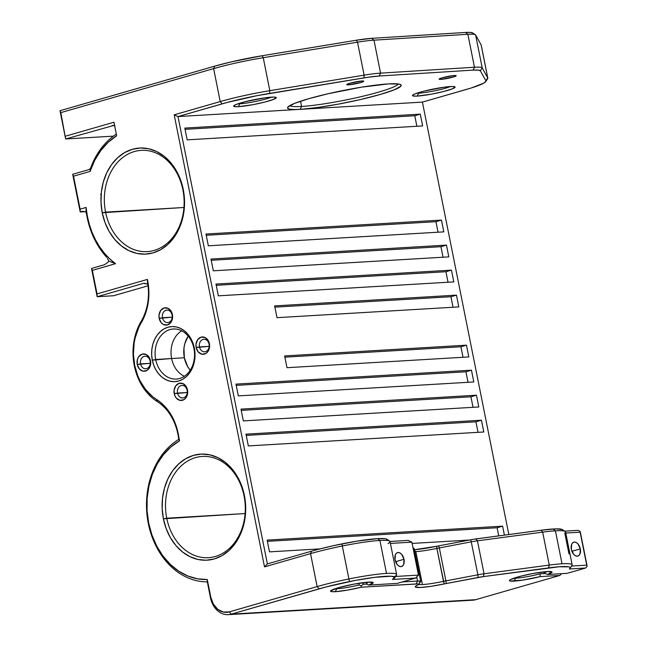 <?xml version="1.0" encoding="UTF-8"?>
<svg xmlns="http://www.w3.org/2000/svg" width="647" height="647" viewBox="0 0 647 647"><rect width="100%" height="100%" fill="white"/><g stroke="black" fill="none" stroke-linecap="round" stroke-linejoin="round"><path stroke-width="0.97" d="M193.93 348.523A25.071 19.709 -93.4 0 0 169.935 329.582A25.071 19.709 -93.4 0 0 155.701 359.53L152.304 360.169A27.57 21.674 86.6 0 1 167.953 327.228A27.57 21.674 86.6 0 1 194.351 348.062L193.93 348.523A25.071 19.709 86.6 0 1 176.736 379.021A25.071 19.709 86.6 0 1 155.701 359.53A25.071 19.709 86.6 0 1 173.776 328.975A25.071 19.709 86.6 0 1 193.93 348.523L194.351 348.062L192.895 342.934L190.695 338.235L187.824 334.143L184.395 330.819L180.537 328.401L176.405 326.961L172.159 326.565L167.953 327.228L163.958 328.927L160.319 331.596L157.181 335.122L154.665 339.384L152.862 344.212L151.851 349.42L151.657 354.807L152.304 360.169L153.76 365.296L155.959 369.995L158.83 374.079L162.26 377.403L166.117 379.829L170.242 381.269L174.496 381.657L178.701 380.994L182.697 379.296L186.336 376.635L189.474 373.101L191.989 368.839L193.793 364.01L194.804 358.81L194.99 353.416L194.351 348.062A27.57 21.674 86.6 0 1 178.701 380.994A27.57 21.674 86.6 0 1 152.304 360.169L171.625 358.511L155.701 359.53A25.071 19.709 -93.4 0 0 179.704 378.471A25.071 19.709 -93.4 0 0 193.93 348.523M181.694 330.803A24.635 19.361 -93.4 0 0 171.625 358.511A24.635 19.361 86.6 0 1 181.694 330.803M441.036 79.355L441.707 77.939L441.036 79.355L439.184 79.015L442.297 77.761L454.291 75.537A8.694 0.938 -11.3 0 1 456.119 75.65A8.694 0.938 -11.3 0 1 451.024 77.656A8.694 0.938 -11.3 0 1 441.036 79.355A8.694 0.938 -11.3 0 1 439.167 79.039A8.694 0.938 -11.3 0 1 445.168 77.025A8.694 0.938 -11.3 0 1 454.291 75.537L456.143 75.869L453.029 77.13L441.036 79.355M348.636 84.822L349.307 83.406L348.636 84.822L346.776 84.482L349.898 83.228L361.891 81.004A8.694 0.938 -11.3 0 1 363.719 81.118A8.694 0.938 -11.3 0 1 358.624 83.123A8.694 0.938 -11.3 0 1 348.636 84.822A8.694 0.938 -11.3 0 1 346.768 84.506A8.694 0.938 -11.3 0 1 352.769 82.492A8.694 0.938 -11.3 0 1 361.891 81.004L363.743 81.336L360.622 82.59L348.636 84.822M580.302 548.866L571.899 551.284L580.302 548.866L579.987 553.937L578.847 555.555L577.237 556.194L575.418 555.757L573.663 554.309L571.358 549.392A7.246 4.408 -106.1 0 1 573.824 542.162A7.246 4.408 -106.1 0 1 580.302 548.866A7.246 4.408 -106.1 0 1 577.836 556.088A7.246 4.408 -106.1 0 1 571.358 549.392L571.665 544.321L572.813 542.704L574.415 542.065L576.234 542.501L577.989 543.949L580.302 548.866M404.003 559.291L395.6 561.709L404.003 559.291L403.688 564.362L402.539 565.979L400.938 566.618L399.118 566.182L397.363 564.734L395.058 559.817A7.246 4.408 -106.1 0 1 397.525 552.595A7.246 4.408 -106.1 0 1 404.003 559.291A7.246 4.408 -106.1 0 1 401.536 566.521A7.246 4.408 -106.1 0 1 395.058 559.817L395.366 554.746L396.514 553.128L398.115 552.489L399.935 552.926L401.69 554.374L404.003 559.291M244.056 495.925A50.717 39.863 -93.4 0 0 195.515 457.615A50.717 39.863 -93.4 0 0 166.732 518.198L163.4 518.813A53.127 41.764 86.6 0 1 193.558 455.351A53.127 41.764 86.6 0 1 244.412 495.481L244.056 495.925A50.717 39.863 86.6 0 1 208.391 557.69A50.717 39.863 86.6 0 1 166.732 518.198A50.717 39.863 86.6 0 1 202.398 456.434A50.717 39.863 86.6 0 1 244.056 495.925L244.412 495.481L241.614 485.606L237.368 476.548L231.836 468.671L225.229 462.273L217.804 457.599L209.846 454.833L201.654 454.073L193.558 455.351L185.851 458.626L178.847 463.762L172.798 470.563L167.945 478.772L164.475 488.073L162.526 498.101L162.162 508.485L163.4 518.813L166.198 528.696L170.444 537.746L175.976 545.623L182.583 552.02L190.008 556.695L197.966 559.469L206.158 560.229L214.254 558.943L221.961 555.676L228.965 550.54L235.015 543.731L239.867 535.522L243.337 526.229L245.286 516.193L245.65 505.808L244.412 495.481A53.127 41.764 86.6 0 1 214.254 558.943A53.127 41.764 86.6 0 1 163.4 518.813L245.1 513.556L166.732 518.198A50.717 39.863 -93.4 0 0 215.273 556.501A50.717 39.863 -93.4 0 0 244.056 495.925M182.899 189.854A50.717 39.863 -93.4 0 0 134.358 151.544A50.717 39.863 -93.4 0 0 105.574 212.127L102.242 212.742A53.127 41.764 86.6 0 1 132.4 149.279A53.127 41.764 86.6 0 1 183.247 189.409L182.899 189.854A50.717 39.863 86.6 0 1 147.233 251.618A50.717 39.863 86.6 0 1 105.574 212.127A50.717 39.863 86.6 0 1 141.24 150.363A50.717 39.863 86.6 0 1 182.899 189.854L183.247 189.409L180.456 179.534L176.21 170.476L170.671 162.599L164.071 156.202L156.647 151.527L148.681 148.761L140.496 148.001L132.4 149.279L124.693 152.555L117.681 157.69L111.64 164.492L106.787 172.7L103.318 182.001L101.369 192.03L101.005 202.414L102.242 212.742L105.04 222.625L109.286 231.675L114.818 239.552L121.426 245.949L128.85 250.624L136.808 253.398L144.993 254.158L153.096 252.872L160.796 249.605L167.808 244.469L173.857 237.667L178.709 229.45L182.171 220.158L184.128 210.121L184.492 199.737L183.247 189.409A53.127 41.764 86.6 0 1 153.096 252.872A53.127 41.764 86.6 0 1 102.242 212.742L183.942 207.485L105.574 212.127A50.717 39.863 -93.4 0 0 154.115 250.429A50.717 39.863 -93.4 0 0 182.899 189.854M150.144 361.131A6.276 4.933 -93.4 0 0 144.135 356.384A6.276 4.933 -93.4 0 0 140.569 363.889L137.237 364.504A8.694 6.834 86.6 0 1 142.178 354.119A8.694 6.834 86.6 0 1 150.5 360.686L150.144 361.131A6.276 4.933 86.6 0 1 145.729 368.774A6.276 4.933 86.6 0 1 140.569 363.889A6.276 4.933 86.6 0 1 144.985 356.238A6.276 4.933 86.6 0 1 150.144 361.131L150.5 360.686L149.344 357.589L146.141 354.491L142.178 354.119L138.781 356.61L137.415 359.473L137.237 364.504L139.299 368.895L142.898 371.16L146.82 370.537L148.956 368.58L150.322 365.717L150.5 360.686A8.694 6.834 86.6 0 1 145.559 371.071A8.694 6.834 86.6 0 1 137.237 364.504L150.274 363.315L140.569 363.889A6.276 4.933 -93.4 0 0 146.586 368.628A6.276 4.933 -93.4 0 0 150.144 361.131M172.078 314.976A6.276 4.933 -93.4 0 0 166.069 310.236A6.276 4.933 -93.4 0 0 162.502 317.734L159.17 318.348A8.694 6.834 86.6 0 1 164.103 307.964A8.694 6.834 86.6 0 1 172.425 314.531L172.078 314.976A6.276 4.933 86.6 0 1 167.662 322.618A6.276 4.933 86.6 0 1 162.502 317.734A6.276 4.933 86.6 0 1 166.918 310.083A6.276 4.933 86.6 0 1 172.078 314.976L172.425 314.531L171.277 311.433L168.074 308.336L164.103 307.964L160.707 310.455L159.025 314.96L159.17 318.348L161.232 322.74L163.521 324.551L167.492 324.915L170.889 322.432L172.571 317.92L172.425 314.531A8.694 6.834 86.6 0 1 167.492 324.915A8.694 6.834 86.6 0 1 159.17 318.348L172.207 317.159L162.502 317.734A6.276 4.933 -93.4 0 0 168.511 322.473A6.276 4.933 -93.4 0 0 172.078 314.976M209.062 344.164A6.276 4.933 -93.4 0 0 203.053 339.416A6.276 4.933 -93.4 0 0 199.486 346.921L196.154 347.536A8.694 6.834 86.6 0 1 201.088 337.152A8.694 6.834 86.6 0 1 209.41 343.719L209.062 344.164A6.276 4.933 86.6 0 1 204.646 351.806A6.276 4.933 86.6 0 1 199.486 346.921A6.276 4.933 86.6 0 1 203.902 339.271A6.276 4.933 86.6 0 1 209.062 344.164L209.41 343.719L208.261 340.621L205.059 337.524L201.088 337.152L197.691 339.643L196.009 344.147L196.154 347.536L198.217 351.928L201.815 354.192L205.738 353.569L207.873 351.612L209.555 347.107L209.41 343.719A8.694 6.834 86.6 0 1 204.476 354.103A8.694 6.834 86.6 0 1 196.154 347.536L209.191 346.347L199.486 346.921A6.276 4.933 -93.4 0 0 205.495 351.661A6.276 4.933 -93.4 0 0 209.062 344.164M187.129 390.319A6.276 4.933 -93.4 0 0 181.12 385.572A6.276 4.933 -93.4 0 0 177.553 393.077L174.229 393.691A8.694 6.834 86.6 0 1 179.162 383.307A8.694 6.834 86.6 0 1 187.484 389.874L187.129 390.319A6.276 4.933 86.6 0 1 182.713 397.962A6.276 4.933 86.6 0 1 177.553 393.077A6.276 4.933 86.6 0 1 181.977 385.426A6.276 4.933 86.6 0 1 187.129 390.319L187.484 389.874L186.328 386.777L183.125 383.679L179.162 383.307L175.766 385.798L174.083 390.303L174.682 395.309L176.283 398.083L179.882 400.347L183.805 399.725L185.948 397.768L187.306 394.905L187.484 389.874A8.694 6.834 86.6 0 1 182.543 400.258A8.694 6.834 86.6 0 1 174.229 393.691L187.258 392.503L177.553 393.077A6.276 4.933 -93.4 0 0 183.57 397.816A6.276 4.933 -93.4 0 0 187.129 390.319M418.609 93.217A19.321 2.078 168.7 0 0 450.328 86.552A19.321 2.078 -11.3 0 1 418.609 93.217L418.504 92.683L418.609 93.217A19.321 2.078 -11.3 0 1 416.725 93.273A19.321 2.078 168.7 0 0 418.609 93.217L417.242 96.096L418.609 93.217M450.377 86.552A21.731 2.337 -11.3 0 1 454.946 86.844A21.731 2.337 -11.3 0 1 442.216 91.858A21.731 2.337 -11.3 0 1 417.242 96.096L413.368 96.039L412.608 95.263L415.075 93.888L423.882 91.17L443.988 87.224L452.674 86.488L455.035 86.916L452.544 88.768L443.729 91.478L431.573 94.139L417.242 96.096A21.731 2.337 -11.3 0 1 412.568 95.311A21.731 2.337 -11.3 0 1 427.578 90.273A21.731 2.337 -11.3 0 1 450.377 86.552M301.575 106.456A55.545 5.977 168.7 0 0 360.322 96.84A55.545 5.977 168.7 0 0 398.269 83.948A55.545 5.977 -11.3 0 1 360.322 96.84A55.545 5.977 -11.3 0 1 301.575 106.456L300.523 101.223L301.575 106.456A55.545 5.977 -11.3 0 1 289.775 105.631A55.545 5.977 168.7 0 0 301.575 106.456L300.2 109.343L301.575 106.456M388.572 83.892A57.963 6.244 -11.3 0 1 400.76 84.66A57.963 6.244 -11.3 0 1 366.8 98.037A57.963 6.244 -11.3 0 1 300.2 109.343L177.99 116.573L267.381 563.909L311.563 551.179L267.381 563.909L177.99 116.573L422.41 102.113L300.2 109.343L294.07 109.513L289.88 109.181L287.778 108.373L287.85 107.111L294.434 103.439L308.619 98.732L328.247 93.702L361.252 87.208L388.572 83.892L398.9 84.045L401.003 84.862L400.922 86.124L394.338 89.787L380.153 94.502L360.525 99.533L338.438 104.118L317.256 107.564L300.2 109.343A57.963 6.244 -11.3 0 1 287.753 107.24A57.963 6.244 -11.3 0 1 327.762 93.815A57.963 6.244 -11.3 0 1 388.572 83.892M239.77 103.795A19.321 2.078 168.7 0 0 271.489 97.139A19.321 2.078 -11.3 0 1 239.77 103.795L239.665 103.269L239.77 103.795A19.321 2.078 -11.3 0 1 237.886 103.852A19.321 2.078 168.7 0 0 239.77 103.795L238.395 106.674L239.77 103.795M271.538 97.131A21.731 2.337 -11.3 0 1 276.107 97.422A21.731 2.337 -11.3 0 1 263.369 102.436A21.731 2.337 -11.3 0 1 238.395 106.674L234.521 106.618L233.761 105.841L236.236 104.466L245.043 101.749L265.141 97.802L273.835 97.066L276.196 97.495L273.697 99.347L264.89 102.056L252.734 104.717L238.395 106.674A21.731 2.337 -11.3 0 1 233.729 105.89A21.731 2.337 -11.3 0 1 248.731 100.851A21.731 2.337 -11.3 0 1 271.538 97.131M472.803 33.118L470.66 32.431L465.573 32.447L371.677 38.343A31.396 3.381 168.7 0 0 356.4 40.219L357.532 42.192L263.24 57.712L262.1 55.747A53.127 5.718 168.7 0 0 214.65 66.172L213.631 68.614L60.818 112.627L60.001 110.718L214.65 66.172L213.631 68.614A55.545 5.977 -11.3 0 1 263.24 57.712A55.545 5.977 168.7 0 0 213.631 68.614L220.215 101.579A55.545 5.977 -11.3 0 1 269.823 90.677L263.24 57.712L262.1 55.747L356.4 40.219L357.532 42.192L364.124 75.149L269.823 90.677L263.24 57.712L357.532 42.192A33.806 3.639 -11.3 0 1 373.982 40.171L371.677 38.343L373.982 40.171L467.878 34.275L474.461 67.239A35.771 3.85 -11.3 0 1 482.225 67.959L475.634 34.995L481.15 44.934L487.733 77.891A55.545 5.977 -11.3 0 1 487.806 78.085L481.222 45.128A55.545 5.977 168.7 0 0 481.15 44.934L487.733 77.891L482.225 67.959L475.634 34.995A35.771 3.85 168.7 0 0 467.878 34.275L474.461 67.239L380.565 73.135L373.982 40.171A33.806 3.639 168.7 0 0 357.532 42.192L364.124 75.149A33.806 3.639 -11.3 0 1 380.565 73.135L373.982 40.171L371.669 38.351A31.396 3.381 168.7 0 0 371.669 38.351A31.396 3.381 168.7 0 0 371.669 38.351L356.4 40.219L262.1 55.747L231.125 61.918L214.65 66.172L60.001 110.718L65.646 138.968L113.726 125.461L65.646 138.968L113.411 136.145L65.646 138.968L60.818 112.627L213.631 68.614L220.215 101.579L174.189 114.834L264.518 566.877L310.544 553.622L317.127 586.586L229.313 611.876L223.385 612.07L217.796 609.361L213.381 604.169L210.817 597.286L207.266 579.518L197.456 578.822L187.832 576L178.685 571.131L170.282 564.37L162.882 555.91L156.695 546.003L151.916 534.94L148.673 523.059L147.071 510.701L147.152 498.239L148.923 486.043L152.32 474.469L157.245 463.867L163.562 454.55L171.075 446.794L179.559 440.825L179.073 438.423A45.888 36.062 86.6 0 1 178.661 436.102L175.774 424.764L170.913 414.517L164.346 405.895L160.537 402.361L152.555 396.611L145.591 389.526L139.978 380.727L137.771 375.81L134.665 365.248L133.436 354.144L134.147 343.039L135.223 337.661L138.749 327.56L145.656 313.156L148.26 302.246L148.85 290.802L147.395 279.415L97.042 293.916L92.343 270.373L115.546 263.685A72.448 56.944 86.6 0 1 86.124 207.428L85.994 212.062L86.747 215.208A74.866 58.845 -93.4 0 0 87.167 217.424A74.866 58.845 86.6 0 1 86.747 215.208L85.994 212.062L86.124 207.428L80.107 209.159L73.523 176.194L90.095 171.423L94.713 160.343L100.819 150.516L108.203 142.251L116.654 135.781L113.945 122.226L116.654 135.781A72.448 56.944 86.6 0 0 90.095 171.423L90.224 168.818L90.095 171.423L73.523 176.194L72.699 174.286L88.429 169.757L72.699 174.286L73.523 176.194L80.228 211.957L85.04 211.666L80.228 211.957L72.699 174.286L80.228 211.957L80.107 209.159L86.124 207.428L87.321 215.985L89.31 224.331L92.06 232.354L95.53 239.916L99.687 246.936L104.45 253.292L109.764 258.905L115.546 263.685L92.343 270.373L91.518 268.456L97.163 296.714L143.529 283.362L97.163 296.714L113.557 295.744L97.163 296.714L97.042 293.916L147.395 279.415L147.54 284.057L144.232 283.24M469.746 600.036A21.731 17.081 86.6 0 0 475.691 599.68L231.27 614.14A21.731 17.081 86.6 0 1 228.318 614.65L472.739 600.19A21.731 17.081 -93.4 0 0 475.691 599.68L559.825 575.45L561.547 573.663L559.825 575.45L540.116 576.614L540.237 573.808A19.321 2.078 -11.3 0 1 515.522 578.216A19.321 2.078 -11.3 0 1 513.637 578.272A19.321 2.078 168.7 0 0 515.522 578.216A19.321 2.078 168.7 0 0 540.237 573.808L540.116 576.614A21.731 2.337 -11.3 0 1 514.155 581.103L515.522 578.216L514.155 581.103A21.731 2.337 -11.3 0 1 509.488 580.319A21.731 2.337 -11.3 0 1 524.491 575.28A21.731 2.337 -11.3 0 1 547.289 571.56L552.037 572.102L547.483 574.496L567.16 573.331L585.567 568.034L569.336 568.988L570.209 568.066L570.015 567.346L568.762 566.845L559.089 566.78L483.341 576.606L446.244 583.537A12.075 1.302 168.7 0 0 444.198 583.942L430.716 586.376L420.129 587.5L415.358 587.015L415.633 586.19L418.666 584.5L417.873 583.934L361.277 587.201A21.731 2.337 -11.3 0 1 335.308 591.682L336.683 588.794A19.321 2.078 168.7 0 0 359.15 584.961L361.349 585.899L361.277 587.201L347.293 590.145L335.308 591.682A21.731 2.337 -11.3 0 1 330.641 590.897A21.731 2.337 -11.3 0 1 345.644 585.858A21.731 2.337 -11.3 0 1 368.45 582.138L373.198 582.688L368.636 585.074L397.201 583.384L415.609 578.086L392.446 579.453L394.719 577.27L391.298 576.234L374.508 577.35L354.734 580.529L325.902 586.983L231.27 614.14L475.691 599.68L559.825 575.45L540.116 576.614L522.711 580.124L510.281 581.046L509.521 580.27L510.362 579.639L520.803 576.178L532.958 573.517L547.289 571.56A21.731 2.337 -11.3 0 1 551.859 571.851A21.731 2.337 -11.3 0 1 547.483 574.496L567.16 573.331L585.567 568.034L569.336 568.988A43.988 4.739 -11.3 0 0 570.096 568.268A43.988 4.739 -11.3 0 0 548.551 567.904L483.341 576.606L484.045 573.784L549.254 565.09A46.406 4.998 -11.3 0 1 562.025 563.788A46.406 4.998 -11.3 0 1 572.15 564.88A46.406 4.998 -11.3 0 1 571.406 566.06M419.377 582.381A14.493 1.561 -11.3 0 0 420.712 581.41A14.493 1.561 -11.3 0 0 417.55 581.063L416.175 583.95A12.075 1.302 -11.3 0 1 418.771 584.387L420.655 581.588A14.493 1.561 168.7 0 0 417.55 581.063L416.717 576.93L417.55 581.063L402.086 581.976L417.55 581.063L416.175 583.95L361.277 587.201L361.349 585.899L363.113 584.281L362.797 582.704L363.113 584.281L361.349 585.899L359.15 584.961L358.81 583.287L359.15 584.961A19.321 2.078 -11.3 0 1 336.683 588.794A19.321 2.078 -11.3 0 1 334.798 588.859A19.321 2.078 168.7 0 0 336.683 588.794L335.308 591.682L331.434 591.625L330.682 590.848L338.47 587.702L354.111 584.095L368.45 582.138A21.731 2.337 -11.3 0 1 373.02 582.429A21.731 2.337 -11.3 0 1 368.636 585.074L397.201 583.384L415.609 578.086L392.446 579.453A43.988 4.739 -11.3 0 0 394.581 577.892L396.474 575.102A46.406 4.998 168.7 0 0 386.51 573.42A46.406 4.998 -11.3 0 1 396.635 574.512A46.406 4.998 -11.3 0 1 394.621 576.526M389.672 541.078L386.857 539.218A43.988 4.739 168.7 0 0 377.605 538.636L379.918 540.455A46.406 4.998 -11.3 0 1 389.672 541.078A46.406 4.998 -11.3 0 1 388.038 543.561M565.187 531.446L562.372 529.586A43.988 4.739 168.7 0 0 553.128 529.003L555.433 530.823A46.406 4.998 -11.3 0 1 565.187 531.446A46.406 4.998 -11.3 0 1 564.815 533.104L568.988 553.953M562.397 529.602L555.927 528.882L541.021 530.241L473.321 539.307L438.715 545.866A12.075 1.302 168.7 0 0 436.676 546.278L436.879 548.421A24.149 2.604 -11.3 0 1 415.835 551.608L414.549 550.597L415.835 551.608A24.149 2.604 -11.3 0 1 414.767 551.656A24.149 2.604 168.7 0 0 415.835 551.608L422.418 584.564A24.149 2.604 -11.3 0 1 418.585 584.564A24.149 2.604 168.7 0 0 422.418 584.564L415.835 551.608A24.149 2.604 168.7 0 0 436.879 548.421L443.47 581.378A24.149 2.604 -11.3 0 1 422.418 584.564A24.149 2.604 168.7 0 0 443.47 581.378A14.493 1.561 -11.3 0 1 445.912 580.893L439.329 547.928L471.267 541.838L477.858 574.803L445.912 580.893L439.329 547.928A14.493 1.561 168.7 0 0 436.879 548.421L444.198 583.942A26.567 2.863 -11.3 0 1 415.342 586.489A26.567 2.863 -11.3 0 1 417.695 585.042A12.075 1.302 -11.3 0 0 418.771 584.387M177.852 433.983A48.299 37.963 86.6 0 1 178.289 436.426A48.299 37.963 -93.4 0 0 177.852 433.983A48.299 37.963 -93.4 0 0 157.116 401.463A53.127 41.764 86.6 0 1 134.309 365.692A53.127 41.764 86.6 0 1 141.119 321.389A48.299 37.963 -93.4 0 0 148.244 287.664A48.299 37.963 86.6 0 1 141.119 321.389A53.127 41.764 -93.4 0 0 134.309 365.692A53.127 41.764 -93.4 0 0 157.116 401.463A48.299 37.963 86.6 0 1 177.852 433.983M515.522 578.216L515.416 577.69L515.522 578.216M336.683 588.794L336.577 588.269L336.683 588.794M396.635 574.512L390.044 541.555A46.406 4.998 168.7 0 0 379.918 540.455L386.51 573.42L379.918 540.455A46.406 4.998 168.7 0 0 342.312 545.995A55.545 5.977 168.7 0 0 310.544 553.622L317.127 586.586A55.545 5.977 -11.3 0 1 348.903 578.96L342.312 545.995L348.903 578.96A46.406 4.998 -11.3 0 1 386.51 573.42A46.406 4.998 168.7 0 0 348.903 578.96A55.545 5.977 168.7 0 0 317.127 586.586L229.313 611.876A19.321 15.188 86.6 0 1 210.817 597.286L207.266 579.518A72.448 56.944 86.6 0 1 148.673 523.059A72.448 56.944 86.6 0 1 179.559 440.825L179.073 438.423A45.888 36.062 86.6 0 1 178.661 436.102L178.289 436.426A48.299 37.963 -93.4 0 0 178.726 438.868A48.299 37.963 86.6 0 1 178.289 436.426L178.661 436.102A50.717 39.863 86.6 0 0 156.437 399.393A50.717 39.863 86.6 0 1 141.159 322.958L141.119 321.389L141.159 322.958A50.717 39.863 86.6 0 0 147.395 279.415L147.945 285.545L147.54 284.057L143.529 283.362M188.204 336.117A24.635 19.361 -93.4 0 0 184.355 357.759L171.625 358.511L184.355 357.759L183.95 348.159L184.856 343.508L188.204 336.117M148.325 523.496A74.866 58.845 86.6 0 1 178.823 439.353L179.073 438.423L178.823 439.353L179.559 440.825L178.823 439.353A74.866 58.845 -93.4 0 0 148.325 523.496A74.866 58.845 -93.4 0 0 207.299 581.871A74.866 58.845 86.6 0 1 148.325 523.496M90.928 167.225A74.866 58.845 86.6 0 1 116.323 134.123A74.866 58.845 -93.4 0 0 90.928 167.225L90.224 168.818L88.429 169.757L90.224 168.818L90.928 167.225M572.15 564.88L565.567 531.923A46.406 4.998 168.7 0 0 555.433 530.823L562.025 563.788L555.433 530.823A46.406 4.998 168.7 0 0 542.671 532.133L549.254 565.09L542.671 532.133L477.462 540.827L484.045 573.784L477.462 540.827A14.493 1.561 168.7 0 0 471.267 541.838L477.858 574.803A14.493 1.561 -11.3 0 1 484.045 573.784A14.493 1.561 168.7 0 0 477.858 574.803L445.912 580.893A14.493 1.561 168.7 0 0 443.47 581.378L444.198 583.942A12.075 1.302 -11.3 0 1 446.244 583.537L445.912 580.893L446.244 583.537L478.182 577.447L477.858 574.803L478.182 577.447A12.075 1.302 -11.3 0 1 483.341 576.606L484.045 573.784L549.254 565.09L548.551 567.904L549.254 565.09A46.406 4.998 168.7 0 1 562.025 563.788A46.406 4.998 168.7 0 1 571.988 565.47L570.096 568.268M108.858 261.097L115.546 263.685L108.858 261.097L107.823 262.367L108.858 261.097L108.3 259.908L108.858 261.097M107.451 258.436L108.3 259.908L107.451 258.436M105.971 256.455L106.739 257.401L105.971 256.455A74.866 58.845 86.6 0 1 87.167 217.424A74.866 58.845 -93.4 0 0 105.971 256.455M485.719 81.587L487.612 78.788A55.545 5.977 168.7 0 0 487.733 77.891L485.84 80.729A53.127 5.718 -11.3 0 1 485.719 81.587A53.127 5.718 -11.3 0 1 466.6 89.383L422.41 102.113L508.817 534.535L422.41 102.113L471.145 88.024L483.608 83.212L485.816 81.425L485.84 80.729L480.325 70.79L478.19 70.102L473.103 70.119L379.207 76.014L368.28 77.219L257.247 95.627L227.291 102.428L177.99 116.573L174.189 114.834L264.518 566.877L267.381 563.909L264.518 566.877L310.544 553.622A55.545 5.977 -11.3 0 1 342.312 545.995A46.406 4.998 -11.3 0 1 379.918 540.455L377.605 538.636L356.958 541.143L333.763 545.615L318.373 549.311L311.563 551.179L310.544 553.622L311.563 551.179A53.127 5.718 168.7 0 1 341.964 543.884L342.312 545.995L341.964 543.884A43.988 4.739 168.7 0 1 377.605 538.636L385.264 538.725L386.55 539.056L387.092 540.164M420.291 114.147L422.645 125.922L187.169 139.849L184.816 128.082L420.291 114.147L422.645 125.922L187.169 139.849L184.816 128.082L420.291 114.147L414.767 115.74L420.291 114.147M208.334 245.795L205.989 234.028L441.464 220.093L443.818 231.869L208.334 245.795L205.989 234.028L441.464 220.093L435.941 221.686L206.231 235.273L435.941 221.686L441.464 220.093L443.818 231.869L208.334 245.795M213.34 270.81L210.987 259.043L446.462 245.108L448.816 256.883L213.34 270.81L210.987 259.043L446.462 245.108L440.939 246.701L211.237 260.288L440.939 246.701L446.462 245.108L448.816 256.883L213.34 270.81M218.338 295.833L215.985 284.057L451.46 270.131L453.814 281.898L218.338 295.833L215.985 284.057L451.46 270.131L445.937 271.716L216.235 285.303L445.937 271.716L451.46 270.131L453.814 281.898L218.338 295.833M276.989 317.669L274.635 305.902L456.458 295.145L458.812 306.913L276.989 317.669L274.635 305.902L456.458 295.145L450.935 296.73L274.886 307.147L450.935 296.73L456.458 295.145L458.812 306.913L276.989 317.669M502.622 526.165L504.409 535.118L502.622 526.165L497.098 527.758L502.622 526.165L267.146 540.099L502.622 526.165M469.212 540.051L412.139 543.431L469.212 540.051M320.047 548.882L269.5 551.867L267.146 540.099L269.5 551.867L320.047 548.882M286.985 367.698L284.631 355.931L466.455 345.175L468.808 356.942L286.985 367.698L284.631 355.931L466.455 345.175L460.931 346.768L284.882 357.176L460.931 346.768L466.455 345.175L468.808 356.942L286.985 367.698M238.331 395.891L235.977 384.116L471.453 370.189L473.806 381.965L238.331 395.891L235.977 384.116L471.453 370.189L465.929 371.782L236.228 385.369L465.929 371.782L471.453 370.189L473.806 381.965L238.331 395.891M243.329 420.906L240.975 409.13L476.451 395.204L478.804 406.979L243.329 420.906L240.975 409.13L476.451 395.204L470.927 396.797L241.226 410.384L470.927 396.797L476.451 395.204L478.804 406.979L243.329 420.906M248.327 445.92L245.973 434.153L481.449 420.218L483.802 431.994L248.327 445.92L245.973 434.153L481.449 420.218L475.925 421.812L246.224 435.399L475.925 421.812L481.449 420.218L483.802 431.994L248.327 445.92M113.945 122.226L65.525 136.169L113.945 122.226M228.318 614.65A21.731 17.081 86.6 0 1 210.469 597.723L207.266 579.518L207.299 581.871L210.469 597.723L210.817 597.286L210.469 597.723A21.731 17.081 -93.4 0 0 231.27 614.14L229.313 611.876L231.27 614.14L319.092 588.851L317.127 586.586L319.092 588.851A53.127 5.718 -11.3 0 1 349.485 581.556L348.903 578.96L349.485 581.556A43.988 4.739 -11.3 0 1 394.581 577.892M190.226 370.23L187.622 366.534L184.355 357.759A24.635 19.361 -93.4 0 0 190.226 370.23M184.387 376.271A24.635 19.361 86.6 0 1 171.625 358.511A24.635 19.361 -93.4 0 0 184.387 376.271M395.552 576.469L418.472 575.11L411.88 542.154L390.416 543.423L411.88 542.154L418.472 575.11L415.609 578.086L418.472 575.11L395.552 576.469M366.566 583.238L367.011 584.265L366.566 583.238M367.011 582.68L367.011 584.265L368.636 585.074L367.011 584.265L367.011 582.68A19.321 2.078 168.7 0 0 368.402 582.138A19.321 2.078 -11.3 0 1 367.011 582.68M363.113 584.281L366.922 584.063L363.113 584.281M571.592 566.052L586.942 565.146L580.351 532.182L565.785 533.047L580.351 532.182L579.947 531.227L578.046 530.362L564.734 531.147L578.046 530.362L579.947 531.227L586.999 566.546L585.567 568.034L586.999 566.546L586.942 565.146L571.592 566.052M543.925 572.749L543.747 571.867L543.925 572.749L547.483 574.496L543.925 572.749A19.321 2.078 168.7 0 0 547.241 571.56A19.321 2.078 -11.3 0 1 543.925 572.749M540.237 573.808L545.47 573.501L540.237 573.808M562.534 530.645L562.728 530.071M436.676 546.278L414.379 549.724A26.567 2.863 168.7 0 0 436.676 546.278L436.879 548.421A14.493 1.561 -11.3 0 1 439.329 547.928L438.715 545.866A12.075 1.302 168.7 0 0 436.676 546.278M408.079 540.415L390.028 541.482L408.079 540.415L411.88 542.154L408.079 540.415M104.442 264.736L91.518 268.456L104.442 264.736L107.823 262.367L104.442 264.736M148.001 285.82L113.557 295.744L148.001 285.82M420.712 581.41L414.12 548.446A14.493 1.561 168.7 0 0 413.069 548.082A14.493 1.561 -11.3 0 1 414.007 548.3A14.493 1.561 -11.3 0 1 413.287 549.182M438.715 545.866L470.652 539.784L471.267 541.838L439.329 547.928L438.715 545.866M475.812 538.935A12.075 1.302 168.7 0 0 470.652 539.784L471.267 541.838A14.493 1.561 -11.3 0 1 477.462 540.827L475.812 538.935L477.462 540.827L542.671 532.133L541.021 530.241L475.812 538.935M542.671 532.133A46.406 4.998 -11.3 0 1 555.433 530.823L553.128 529.003A43.988 4.739 168.7 0 0 541.021 530.241L542.671 532.133M174.189 114.834L177.99 116.573L222.18 103.844L220.215 101.579L174.189 114.834M269.823 90.677A55.545 5.977 168.7 0 0 220.215 101.579L222.18 103.844A53.127 5.718 -11.3 0 1 269.629 93.411L269.823 90.677L269.629 93.411L363.921 77.891L364.124 75.149L269.823 90.677M485.84 80.729L487.733 77.891L482.225 67.959L480.325 70.79L485.84 80.729M473.103 70.119A33.353 3.591 -11.3 0 1 480.325 70.79L482.225 67.959A35.771 3.85 168.7 0 0 474.461 67.239L473.103 70.119L474.461 67.239L380.565 73.135A33.806 3.639 168.7 0 0 364.124 75.149L363.921 77.891A31.396 3.381 -11.3 0 1 379.207 76.014L380.565 73.135L379.207 76.014L473.103 70.119M148.114 286.548L148.244 287.664L148.114 286.548M157.116 401.463L156.437 399.393L157.116 401.463M475.391 34.752L472.577 32.892A33.353 3.591 168.7 0 0 465.573 32.447L467.878 34.275A35.771 3.85 -11.3 0 1 475.391 34.752A35.771 3.85 -11.3 0 1 475.634 34.995L481.15 44.934A55.545 5.977 -11.3 0 1 481.231 45.33M467.878 34.275L373.982 40.171L371.677 38.343L465.573 32.447L467.878 34.275M114.931 125.728L112.934 125.437M478.028 432.333L475.925 421.812L478.028 432.333M473.03 407.319L470.927 396.797L473.03 407.319M468.032 382.304L465.929 371.782L468.032 382.304M463.034 357.29L460.931 346.768L463.034 357.29M498.724 535.878L497.098 527.758L267.397 541.345L497.098 527.758L498.724 535.878M453.037 307.252L450.935 296.73L453.037 307.252M448.039 282.238L445.937 271.716L448.039 282.238M443.041 257.223L440.939 246.701L443.041 257.223M438.043 232.208L435.941 221.686L438.043 232.208M416.87 126.262L414.767 115.74L185.066 129.327L414.767 115.74L416.87 126.262M112.222 125.55L114.624 125.639M82.096 211.415L80.228 211.957L82.921 211.294L85.994 212.062L82.8 211.302M101.255 194.003L100.6 194.399M92.343 270.373L97.163 296.714L91.518 268.456L92.343 270.373M60.818 112.627L65.646 138.968L60.001 110.718L60.818 112.627M414.007 548.3L412.98 547.621"/></g></svg>
